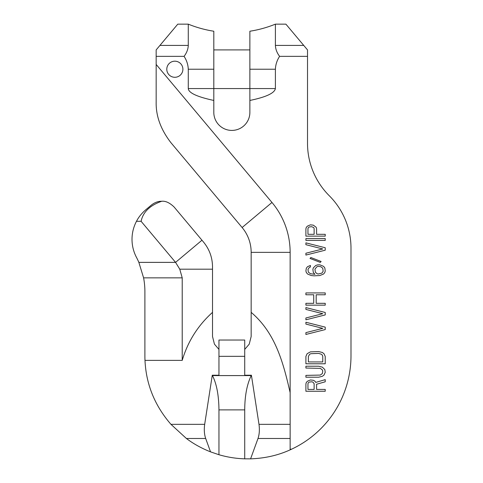 <?xml version="1.0" encoding="UTF-8"?>
<svg xmlns="http://www.w3.org/2000/svg" width="483" height="483" viewBox="0 0 483 483"><rect width="100%" height="100%" fill="white"/><g stroke="black" fill="none" stroke-linecap="round" stroke-linejoin="round"><path stroke-width="0.72" d="M138.856 262.372L175.564 262.372L141.102 221.299L136.484 221.299A38.646 38.646 0 0 0 136.429 257.282A74.068 74.068 0 0 1 138.856 262.372L143.596 277.858L182.218 277.858L179.773 269.194L175.564 262.372L201.972 240.22L203.476 242.013C209.405 249.228 212.417 257.511 212.52 266.851L212.52 269.194L179.773 269.194M201.972 240.22L174.109 207.014C169.69 202.751 165.554 200.837 161.69 201.266C149.887 205.396 143.022 212.073 141.102 221.299M161.69 201.266C158.176 201.2 154.753 202.455 151.427 205.034L145.818 209.737C141.724 213.257 138.615 217.109 136.484 221.299M186.396 438.486C193.478 443.835 201.526 448.29 210.546 451.859L205.68 438.486L186.396 438.486L170.964 424.346C154.759 405.666 146.108 384.341 144.991 360.378A103.048 103.048 0 0 1 144.894 355.838L144.894 291.666A74.068 74.068 0 0 0 143.596 277.858M285.9 24.15L275.401 24.15L275.401 45.414L303.741 45.414L285.9 24.15L307.514 49.912L307.514 143.3A74.068 74.068 0 0 0 329.249 195.718A74.068 74.068 0 0 1 350.99 248.129L350.99 355.838A103.048 103.048 0 0 1 291.545 449.202C279.114 455.113 265.457 458.325 250.586 458.85L244.718 458.832A103.048 103.048 0 0 1 218.956 454.726L218.956 409.88C218.805 395.281 216.638 383.852 212.46 375.587L212.272 375.219L218.956 375.219L218.956 356.339L244.718 356.339L244.718 375.219L251.408 375.219L258.997 424.346C259.727 429.671 259.389 434.386 258 438.486L250.586 458.85M210.546 451.859L218.956 454.726M188.279 45.414L159.933 45.414L177.78 24.15L156.166 49.912L156.166 56.354L184.071 56.354C186.692 52.925 188.098 49.278 188.279 45.414L188.279 24.15L177.78 24.15M275.401 45.414C275.582 49.278 276.988 52.925 279.609 56.354C277.007 60.29 275.606 64.583 275.401 69.232L275.401 88.558C274.561 93.134 266.055 97.101 249.874 100.446L249.874 112.382A18.034 18.034 0 0 1 231.84 130.416A18.034 18.034 0 0 1 213.806 112.382L213.806 100.446C197.058 96.829 188.551 92.863 188.279 88.558L213.806 88.558L213.806 100.446M188.279 24.15C196.515 27.489 205.027 29.849 213.806 31.232L213.806 88.558L249.874 88.558L249.874 31.232C258.653 29.849 267.159 27.489 275.401 24.15M279.609 56.354L307.514 56.354M258.997 424.346L290.138 424.346L290.138 449.202L291.545 449.202M290.138 424.346L290.138 252.361A77.618 77.618 0 0 0 271.977 202.468L156.166 64.444L156.166 102.227C155.876 116.053 160.773 129.51 170.855 142.594L242.122 227.523A38.646 38.646 0 0 1 251.16 252.361L251.16 336.512L249.234 344.15L244.718 349.402M156.166 56.354L156.166 64.444M188.279 88.558L188.279 69.232C188.062 64.559 186.661 60.266 184.071 56.354M182.894 69.232A8.048 8.048 0 0 0 174.84 61.184A8.048 8.048 0 0 0 166.792 69.232A8.048 8.048 0 0 0 174.84 77.286A8.048 8.048 0 0 0 182.894 69.232M170.964 424.346L204.677 424.346L212.272 375.219M204.677 424.346C203.953 429.671 204.285 434.386 205.68 438.486M218.956 349.402L214.44 344.15L212.52 336.512L212.52 312.362C197.909 325.512 187.809 341.517 182.218 360.378L144.991 360.378M290.138 392.619C283.243 362.522 275.431 332.932 251.16 312.362M244.718 458.832L244.718 409.88C244.796 395.849 246.964 384.42 251.22 375.587L251.408 375.219M218.956 356.339L218.956 340.032L244.718 340.032L244.718 356.339M212.52 312.362L212.52 269.194M275.401 88.558L249.874 88.558L249.874 100.446M156.166 89.041L156.166 69.232M182.218 360.378L182.218 277.858M316.594 389.425L316.594 384.239L325.228 381.793L325.228 379.656L315.773 382.403L314.946 381.184L313.304 380.266L310.424 379.958L307.55 381.184L306.319 382.403L305.902 383.931L305.902 391.26L325.228 391.26L325.228 389.425L316.594 389.425M314.125 383.623L314.125 389.425L307.961 389.425L307.961 383.623L308.371 382.711L309.192 382.095L311.662 381.793L312.893 382.095L314.125 383.623M318.647 366.223L305.902 366.223L305.902 368.052L320.295 368.36L322.348 369.881L322.759 371.107L322.348 373.546L320.295 375.074L305.902 375.382L305.902 377.211L318.647 377.211L322.348 376.299L323.99 375.074L325.228 372.327L324.817 369.58L322.348 367.134L318.647 366.223M305.902 356.448L305.902 363.777L325.228 363.777L325.228 356.448L323.99 353.701L322.348 352.481L318.647 351.564L310.424 351.865L307.14 353.701L305.902 356.448M308.371 361.942L308.371 356.448L309.603 354.311L310.841 353.701L318.647 353.393L321.527 354.311L322.348 355.228L322.759 356.448L322.759 361.942L308.371 361.942M325.228 327.136L305.902 322.252L305.902 324.081L322.759 328.355L305.902 332.63L305.902 334.465L325.228 329.575L325.228 327.136M325.228 312.477L305.902 307.593L305.902 309.422L322.759 313.702L305.902 317.977L305.902 319.806L325.228 314.922L325.228 312.477M325.228 303.318L316.184 303.318L316.184 294.769L325.228 294.769L325.228 292.933L305.902 292.933L305.902 294.769L313.715 294.769L313.715 303.318L305.902 303.318L305.902 305.147L325.228 305.147L325.228 303.318M315.773 265.457L313.304 267.896L312.893 269.423L313.304 272.478L314.946 274.308L310.424 273.698L308.371 272.171L307.961 269.423L309.192 267.594L310.424 266.978L310.424 265.457L307.55 266.676L306.319 268.204L305.902 270.951L306.319 272.478L307.55 274.006L311.251 275.533L314.125 275.835L319.885 275.533L323.58 274.006L324.817 272.478L325.228 270.951L324.817 267.896L323.58 266.368L319.885 264.841L317.826 264.841L315.773 265.457M317.005 266.676L318.237 266.368L320.706 266.676L322.759 268.204L323.169 271.253L321.938 273.088L318.237 274.006L317.005 273.698L315.363 272.171L314.946 269.116L317.005 266.676M310.841 257.517L310.014 258.429L320.295 262.402L321.117 261.484L310.841 257.517M325.228 247.743L305.902 242.858L305.902 244.688L322.759 248.962L305.902 253.237L305.902 255.072L325.228 250.188L325.228 247.743M325.228 238.584L305.902 238.584L305.902 240.413L325.228 240.413L325.228 238.584M310.424 224.843L307.55 226.062L306.319 227.288L305.902 228.809L305.902 236.139L325.228 236.139L325.228 234.309L316.594 234.309L316.594 228.809L316.184 227.288L313.304 225.15L310.424 224.843M314.125 228.507L314.125 234.309L307.961 234.309L307.961 228.507L308.371 227.59L309.192 226.98L311.662 226.672L313.715 227.59L314.125 228.507M249.874 69.232L275.401 69.232M290.138 438.486L258 438.486M244.718 409.88L218.956 409.88M251.22 375.587L212.46 375.587M188.279 69.232L213.806 69.232M271.977 202.468L242.122 227.523M290.138 252.361L251.16 252.361M213.806 49.912L249.874 49.912"/></g></svg>
